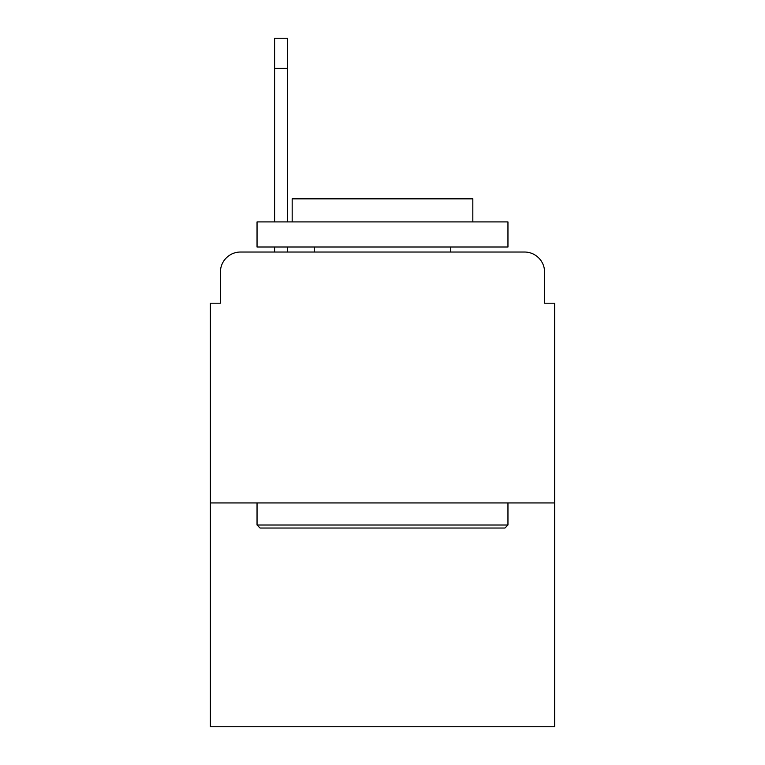 <?xml version="1.0" encoding="UTF-8"?>
<svg xmlns="http://www.w3.org/2000/svg" width="765" height="765" viewBox="0 0 765 765"><rect width="100%" height="100%" fill="white"/><g stroke="black" fill="none" stroke-linecap="round" stroke-linejoin="round"><path stroke-width="1.15" d="M220.416 272.101L220.416 303.208L220.416 272.101A20.072 20.072 0 0 1 240.487 252.029L274.606 252.029L274.606 247.009M554.625 502.94L210.375 502.94L210.375 726.75L554.625 726.75L554.625 303.208L544.584 303.208L544.584 272.101A20.072 20.072 0 0 0 524.513 252.029L240.487 252.029M210.375 502.94L210.375 303.208L220.416 303.208M287.659 247.009L287.659 252.029L304.212 252.029M460.788 252.029L524.513 252.029M544.584 303.208L544.584 272.101M287.659 221.917L287.659 38.25L274.606 38.25L287.659 38.25L274.606 38.25L287.659 38.25L274.606 38.25L287.659 38.25L274.606 38.25L287.659 38.25L274.606 38.25L287.659 38.25L274.606 38.25L287.659 38.25L274.606 38.25L274.606 221.917M504.948 528.032L260.052 528.032L257.04 525.019L507.96 525.019L504.948 528.032M257.04 221.917L507.96 221.917L507.96 247.009L257.04 247.009L257.04 221.917M472.827 221.917L472.827 198.833L292.173 198.833L292.173 221.917M257.04 502.94L257.04 525.019M507.96 502.94L507.96 525.019M314.252 247.009L314.252 252.029M450.748 247.009L450.748 252.029M287.659 38.25L274.606 38.25M287.659 68.362L274.606 68.362"/></g></svg>

